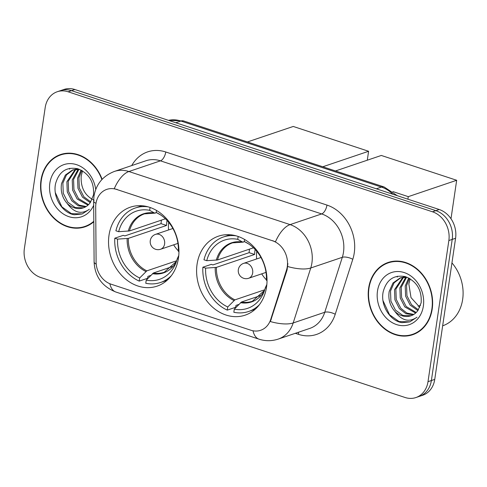 <?xml version="1.0" encoding="UTF-8"?>
<svg xmlns="http://www.w3.org/2000/svg" width="487" height="487" viewBox="0 0 487 487"><rect width="100%" height="100%" fill="white"/><g stroke="black" fill="none" stroke-linecap="round" stroke-linejoin="round"><path stroke-width="0.73" d="M197.077 264.222A41.687 34.394 -108.7 0 0 209.836 304.497A41.687 34.394 -108.7 0 0 245.168 315.15A41.687 34.394 -108.7 0 0 266.541 287.099A41.687 34.394 -108.7 0 0 253.782 246.83A41.687 34.394 -108.7 0 0 218.45 236.177A41.687 34.394 -108.7 0 0 197.077 264.222M109.009 235.221A41.687 34.394 -108.7 0 0 121.768 275.496A41.687 34.394 -108.7 0 0 157.1 286.143A41.687 34.394 -108.7 0 0 178.467 258.098A41.687 34.394 -108.7 0 0 165.708 217.823A41.687 34.394 -108.7 0 0 130.376 207.17A41.687 34.394 -108.7 0 0 109.009 235.221M95.939 203.651A21.233 17.52 -108.7 0 0 95.695 207.225L96.103 261.884A21.233 17.52 -108.7 0 0 111.085 284.195L250.866 330.229A21.233 17.52 -108.7 0 0 260.63 330.289A21.233 17.52 -108.7 0 0 270.735 319.399L286.502 270.066A21.233 17.52 -108.7 0 0 272.556 240.791L116.594 189.425A21.233 17.52 -108.7 0 0 106.83 189.364A21.233 17.52 -108.7 0 0 95.939 203.651M102.13 179.301A38.144 31.472 -108.7 0 0 60.552 154.549A38.144 31.472 -108.7 0 0 40.993 180.22A38.144 31.472 -108.7 0 0 52.675 217.074A38.144 31.472 -108.7 0 0 85.006 226.82A38.144 31.472 -108.7 0 0 93.808 221.774M83.843 226.772A38.144 31.472 -108.7 0 0 86.668 226.193M368.641 288.127A38.144 31.472 -108.7 0 0 380.317 324.981A38.144 31.472 -108.7 0 0 412.647 334.727A38.144 31.472 -108.7 0 0 432.2 309.062A38.144 31.472 -108.7 0 0 420.524 272.203A38.144 31.472 -108.7 0 0 388.194 262.456A38.144 31.472 -108.7 0 0 368.641 288.127M411.491 334.679A38.144 31.472 -108.7 0 0 414.309 334.1M114.281 188.67L275.484 241.759A27.528 13.216 -71.8 0 1 290.088 224.61A31.46 25.957 71.3 0 1 311.911 262.956A31.46 25.957 71.3 0 1 310.755 267.984L293.186 322.954A31.46 25.957 71.3 0 1 278.217 339.092L309.787 328.408A31.46 25.957 -108.7 0 0 324.75 312.27L342.318 257.3A31.46 25.957 -108.7 0 0 343.481 252.272A31.46 25.957 -108.7 0 0 321.657 213.927L160.454 160.838A31.46 25.957 -108.7 0 0 145.984 160.747L114.415 171.43A31.46 25.957 71.3 0 1 128.885 171.521A27.528 13.216 108.2 0 0 114.281 188.67M415.91 397.55L422.649 395.274A23.595 19.468 -108.7 0 0 434.745 379.397L455.582 238.265L452.216 239.403A23.595 19.468 -108.7 0 0 435.847 210.646L71.51 90.655A23.595 19.468 -108.7 0 0 60.656 90.588A23.595 19.468 -108.7 0 1 71.51 90.655L435.847 210.646A23.595 19.468 -108.7 0 1 452.216 239.403L431.379 380.536L452.216 239.403L448.85 240.548A23.595 19.468 -108.7 0 0 432.48 211.784L68.137 91.793A23.595 19.468 -108.7 0 0 57.289 91.726A23.595 19.468 -108.7 0 0 45.188 107.603L24.35 248.735A23.595 19.468 -108.7 0 0 40.719 277.493L405.056 397.483A23.595 19.468 -108.7 0 0 415.91 397.55A23.595 19.468 -108.7 0 0 428.006 381.674L448.85 240.548M419.277 396.412A23.595 19.468 -108.7 0 0 431.379 380.536A23.595 19.468 -108.7 0 1 419.277 396.412M287.866 263.522L287.111 269.859L270.37 321.554A27.528 10.367 17.7 0 0 293.186 322.954L324.75 312.27A7.865 2.965 -162.3 0 1 335.226 314.261A39.325 32.446 71.3 0 1 298.428 334.326L295.323 333.303M389.898 261.945A38.144 31.472 -108.7 0 0 387.305 263.199M62.257 154.038A38.144 31.472 -108.7 0 0 59.657 155.292M455.582 238.265A23.595 19.468 -108.7 0 0 439.213 209.507L74.876 89.517A23.595 19.468 -108.7 0 0 64.022 89.45L57.289 91.726M65.075 153.46A37.755 31.15 -108.7 0 0 64.047 153.789L60.674 154.927A37.755 31.15 -108.7 0 0 41.322 180.324A37.755 31.15 -108.7 0 0 52.882 216.8A37.755 31.15 -108.7 0 0 84.878 226.449A37.755 31.15 -108.7 0 0 93.802 221.268M101.88 179.563A37.755 31.15 -108.7 0 0 60.674 154.927M69.744 168.319A39.325 32.446 -108.7 0 0 69.592 169.184M94.137 200.279C84.854 195.683 80.538 187.611 81.201 176.057L82.522 170.87M90.223 202.659L82.504 197.205L77.957 188.28L77.579 178.12L81.067 170.06M90.765 201.91L83.837 196.754L79.29 187.83L78.912 177.67L81.804 170.456M87.989 205.143L77.159 199.013L72.612 190.088L72.234 179.934L78.182 169.257M88.567 204.601L78.492 198.562L73.945 189.638L73.567 179.478L78.949 169.318M85.517 206.902L78.224 205.764L71.814 200.821L67.267 191.896L66.883 181.742L75.248 169.379M86.15 206.525L79.204 205.149L73.147 200.37L68.6 191.446L68.223 181.286L75.96 169.299M67.182 203.432A19.663 16.223 -108.7 0 0 83.289 207.888A19.663 16.223 -108.7 0 0 90.326 202.513L93.51 194.873C94.32 182.132 89.097 173.433 77.829 168.764C66.475 166.627 59.073 171.546 55.621 183.526C52.407 197.138 62.36 212.996 74.28 214.749L82.126 213.988L89.358 209.282C81.426 214.743 74.03 212.795 67.182 203.432C62.287 197.862 60.406 191.233 61.539 183.55L65.361 175.07L72.484 170.024L79.643 169.403M83.527 207.803L75.181 207.517L67.803 202.178L63.255 193.254L62.878 183.1L66.457 174.924L73.16 169.817M75.875 169.038L76.989 168.532M76.581 168.928L77.208 168.587M72.49 170.024L77.957 168.8M95.732 189.48A27.528 22.712 -108.7 0 0 72.831 163.802A27.528 22.712 -108.7 0 0 49.844 183.13A27.528 22.712 -108.7 0 0 65.69 215.333A27.528 22.712 -108.7 0 0 93.681 205.301M84.878 226.449L88.244 225.304A37.755 31.15 -108.7 0 0 89.261 224.939M82.309 213.927L71.419 213.641L61.892 206.878L55.348 192.682M392.723 261.367A37.755 31.15 -108.7 0 0 391.688 261.696L388.322 262.834A37.755 31.15 -108.7 0 0 368.969 288.231A37.755 31.15 -108.7 0 0 380.524 324.707A37.755 31.15 -108.7 0 0 412.519 334.356A37.755 31.15 -108.7 0 0 431.878 308.953A37.755 31.15 -108.7 0 0 420.318 272.477A37.755 31.15 -108.7 0 0 388.322 262.834M442.653 325.815A39.325 32.446 -108.7 0 0 462.65 299.414A39.325 32.446 -108.7 0 0 451.948 262.901M397.392 276.226A39.325 32.446 -108.7 0 0 397.24 277.091M419.812 307.297L411.01 297.606L408.843 283.964L410.164 278.777M417.87 310.566L410.145 305.112L405.598 296.187L405.221 286.027L408.715 277.967M418.406 309.817L411.485 304.661L406.937 295.737L406.56 285.577L409.451 278.363M415.63 313.05L404.8 306.92L400.253 297.995L399.876 287.841L405.829 277.164M416.215 312.508L406.14 306.469L401.592 297.545L401.215 287.385L406.59 277.225M413.159 314.809L405.872 313.671L399.456 308.728L394.908 299.803L394.531 289.649L402.889 277.286M413.798 314.432L406.846 313.056L400.795 308.277L396.248 299.353L395.87 289.193L403.607 277.206M394.829 311.339A19.663 16.223 -108.7 0 0 410.931 315.795A19.663 16.223 -108.7 0 0 417.974 310.42L421.152 302.78C421.967 290.039 416.738 281.34 405.476 276.671C394.117 274.534 386.715 279.453 383.269 291.433C380.049 305.045 390.008 320.903 401.921 322.656L409.774 321.895L417.006 317.189C409.068 322.65 401.678 320.702 394.829 311.339C389.935 305.769 388.054 299.14 389.186 291.457L393.009 282.977L400.131 277.931L407.284 277.31M411.174 315.71L402.828 315.424L395.444 310.085L390.903 301.161L390.519 291.007L394.099 282.831L400.807 277.724M403.522 276.945L404.63 276.439M404.228 276.835L404.855 276.494M400.131 277.931L405.604 276.707M377.486 291.037A27.528 22.712 -108.7 0 0 396.582 324.592A27.528 22.712 -108.7 0 0 423.355 306.146A27.528 22.712 -108.7 0 0 404.259 272.592A27.528 22.712 -108.7 0 0 377.486 291.037M412.519 334.356L415.892 333.211A37.755 31.15 -108.7 0 0 416.909 332.846M409.951 321.834L399.066 321.548L389.533 314.785L382.989 300.589M173.049 266.365L153.381 273.018L146.228 280.128A36.02 29.725 -108.7 0 0 175.576 263.729A36.02 29.725 -108.7 0 0 177.231 258.774L178.303 259.127M150.751 275.429L147.908 276.391L147.634 278.26L139.215 281.109A39.325 32.446 -108.7 0 1 114.798 238.21L117.568 239.123A36.02 29.725 -108.7 0 0 139.678 277.974L146.831 270.857L176.665 260.764M167.078 220.471A30.833 25.44 -108.7 0 0 166.877 221.676A30.833 25.44 -108.7 0 0 166.536 225.463L128.343 238.38L117.568 239.123M114.798 238.21L123.217 235.361L124.867 235.903L161.063 223.655A37.359 30.827 71.3 0 1 161.398 220.142M146.228 280.128L145.765 283.264A39.325 32.446 -108.7 0 0 160.552 282.484A39.325 32.446 -108.7 0 0 171.357 275.666M178.954 251.548L178.327 251.347A36.02 29.725 -108.7 0 0 158.665 213.756A36.02 29.725 -108.7 0 0 156.217 212.496L156.522 210.451M139.678 277.974L139.215 281.109M156.217 212.496L160.515 214.895M177.231 258.774L178.778 255.48M148.066 206.841A39.325 32.446 -108.7 0 0 135.343 207.979A39.325 32.446 -108.7 0 0 115.894 230.783L118.664 231.696L129.445 230.954L165.403 218.785M150.087 207.468L149.667 210.335A36.02 29.725 -108.7 0 0 118.664 231.696M156.571 212.691L154.519 213.05L149.667 210.335M155.359 213.099L154.519 213.05A31.198 25.744 -108.7 0 0 128.245 231.155M161.063 223.655L166.536 225.463M178.352 250.86A29.573 24.399 71.3 0 1 173.646 244.839M168.605 229.943A29.573 24.399 71.3 0 1 168.691 222.303M247.426 141.954L293.247 126.456L368.604 151.274L367.283 160.205M368.604 151.274L322.784 166.773M261.123 295.372L241.455 302.025L234.302 309.135A36.02 29.725 -108.7 0 0 263.644 292.736A36.02 29.725 -108.7 0 0 265.305 287.78L266.377 288.134M238.819 304.436L235.976 305.398L235.702 307.267L227.283 310.116A39.325 32.446 -108.7 0 1 202.872 267.217L205.636 268.13A36.02 29.725 -108.7 0 0 227.746 306.974L234.898 299.864L264.739 289.771M255.151 249.478A30.833 25.44 -108.7 0 0 254.945 250.683A30.833 25.44 -108.7 0 0 254.61 254.464L216.417 267.387L205.636 268.13M202.872 267.217L211.285 264.368L212.935 264.91L249.131 252.662A37.359 30.827 71.3 0 1 249.472 249.149M234.302 309.135L233.839 312.27A39.325 32.446 -108.7 0 0 248.62 311.491A39.325 32.446 -108.7 0 0 259.431 304.673M267.022 280.555L266.401 280.348A36.02 29.725 -108.7 0 0 246.739 242.763A36.02 29.725 -108.7 0 0 244.285 241.503L244.59 239.458M227.746 306.974L227.283 310.116M244.285 241.503L248.583 243.902M265.305 287.78L266.846 284.481M236.14 235.842A39.325 32.446 -108.7 0 0 223.411 236.986A39.325 32.446 -108.7 0 0 203.968 259.79L206.732 260.697L217.512 259.961L253.477 247.792M238.161 236.475L237.735 239.342A36.02 29.725 -108.7 0 0 206.732 260.697M244.638 241.698L242.593 242.057L237.735 239.342M243.433 242.106L242.593 242.057A31.198 25.744 -108.7 0 0 216.313 260.161M249.131 252.662L254.61 254.464M266.419 279.861A29.573 24.399 71.3 0 1 261.714 273.846M256.673 258.944A29.573 24.399 71.3 0 1 256.759 251.31M335.5 170.961L381.315 155.456L456.672 180.275L450.992 218.754M420.524 305.416L418.096 306.238M456.672 180.275L408.27 196.657L407.893 199.195M408.27 196.657L392.839 191.574M270.735 319.399L271.344 319.192M286.502 270.066L287.111 269.859M272.556 240.791L272.97 240.651M116.594 189.425L117.008 189.285M326.96 205.076A7.865 3.774 -71.8 0 1 321.657 213.927L290.088 224.61L128.885 171.521L160.454 160.838A7.865 3.774 -71.8 0 0 165.763 151.987L326.96 205.076A39.325 32.446 71.3 0 1 354.244 253.009A39.325 32.446 71.3 0 1 352.795 259.291L335.226 314.261M114.415 171.43C102.921 175.917 96.109 184.147 93.991 196.133L93.65 201.021A27.528 5.777 -0.4 0 0 95.994 203.322M253.003 330.783A27.528 13.216 108.2 0 0 258.974 339.153C265.372 341.217 271.789 341.192 278.217 339.092M258.974 339.153L115.796 291.999A27.528 13.216 -71.8 0 1 109.855 283.738M115.796 291.999C102.087 286.49 94.862 276.464 94.107 261.927A27.528 5.777 -0.4 0 0 96.225 264.124M287.78 266.541A27.528 10.367 17.7 0 0 310.755 267.984L342.318 257.3A7.865 2.965 -162.3 0 1 352.795 259.291M131.752 165.562A39.325 32.446 71.3 0 1 165.763 151.987M432.48 211.784L439.213 209.507M68.137 91.793L74.876 89.517M428.006 381.674L434.745 379.397M298.561 332.207A7.865 3.774 -71.8 0 1 298.428 334.326M392.863 194.24A31.46 25.957 -108.7 0 0 381.424 187.069L180.908 121.032A31.46 25.957 -108.7 0 0 168.514 120.356M175.807 122.754L180.908 121.032A15.73 7.555 -71.8 0 1 183.636 120.946L384.152 186.984A15.73 7.555 -71.8 0 0 381.424 187.069L376.329 188.798M153.381 273.018A30.833 25.44 -108.7 0 0 164.253 272.263L176.452 261.409M128.343 238.38A30.833 25.44 -108.7 0 0 146.831 270.857M152.443 273.67A31.198 25.744 -108.7 0 0 176.452 261.428M127.144 238.581A31.198 25.744 -108.7 0 0 145.887 271.515M154.805 213.154L144.487 213.854A30.833 25.44 -108.7 0 0 129.445 230.954M172.903 228.488L155.53 234.363A7.865 6.489 71.3 0 1 159.146 234.387A7.865 6.489 71.3 0 1 164.6 243.975A7.865 6.489 71.3 0 1 160.57 249.265L177.944 243.384M241.455 302.025A30.833 25.44 -108.7 0 0 252.327 301.27L264.526 290.416M216.417 267.387A30.833 25.44 -108.7 0 0 234.898 299.864M240.511 302.677A31.198 25.744 -108.7 0 0 264.52 290.435M215.217 267.588A31.198 25.744 -108.7 0 0 233.961 300.516M242.879 242.161L232.561 242.861A30.833 25.44 -108.7 0 0 217.512 259.961M260.971 257.489L243.597 263.37A7.865 6.489 71.3 0 1 247.219 263.394A7.865 6.489 71.3 0 1 252.674 272.982A7.865 6.489 71.3 0 1 248.644 278.272L266.012 272.391M93.65 201.021L94.107 261.927M168.478 120.344L183.636 120.946M397.331 195.713L384.152 186.984M167.151 280.25L160.552 282.484M141.942 205.751L135.343 207.979M155.53 234.363A7.865 7.865 0 0 0 155.59 249.283A7.865 7.865 0 0 0 160.57 249.265M255.218 309.257L248.62 311.491M230.01 234.758L223.411 236.986M243.597 263.37A7.865 7.865 0 0 0 243.658 278.29A7.865 7.865 0 0 0 248.644 278.272"/></g></svg>
